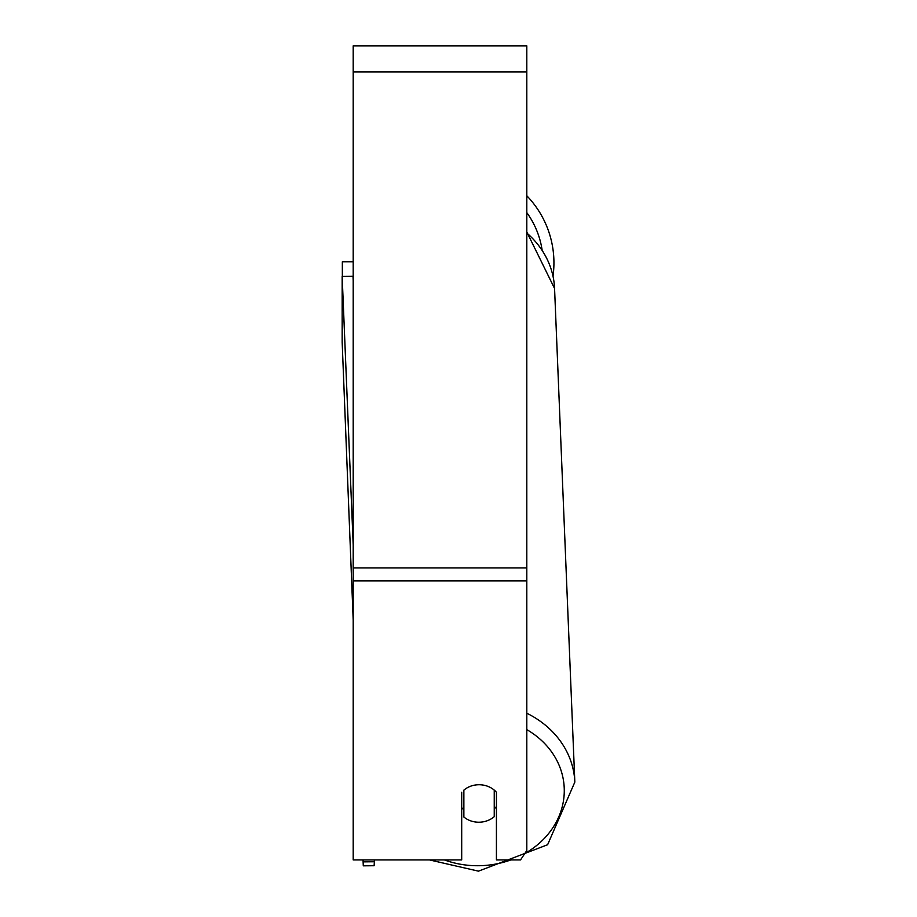 <?xml version="1.0" encoding="UTF-8"?>
<svg xmlns="http://www.w3.org/2000/svg" width="917" height="917" viewBox="0 0 917 917"><rect width="100%" height="100%" fill="white"/><g stroke="black" fill="none" stroke-linecap="round" stroke-linejoin="round"><path stroke-width="1.38" d="M494.24 790.099L494.24 816.68A21.699 18.787 -2.4 0 1 479.052 822.217A21.699 18.787 -2.4 0 1 463.864 817.001L463.864 790.11M461.698 807.625A21.699 18.787 -2.4 0 0 463.555 809.402L463.864 817.001M463.864 790.156A21.699 18.787 -2.4 0 1 468.094 787.313A21.699 18.798 0 0 1 496.418 792.254L496.418 859.917L520.547 859.917L526.805 850.518L526.805 580.919L353.194 580.919L353.194 859.917L461.698 859.917L461.698 792.254M496.418 806.536A21.699 18.787 -2.4 0 1 494.24 808.817M463.555 809.402L463.555 790.385M526.805 580.919L526.805 45.85L353.194 45.85L353.194 580.919M553.937 262.87A96.572 96.572 0 0 0 526.805 195.757A96.572 96.572 0 0 1 553.02 276.109M342.339 276.43L342.339 261.781L353.194 261.781M353.194 620.11L342.167 342.213L342.167 276.43L353.011 276.315L353.194 280.659M342.167 276.43L353.194 544.939M374.354 859.917L374.354 861.751L363.499 861.865L363.281 865.831L374.125 865.728L374.354 861.751M363.499 859.917L363.499 861.865M363.281 865.831L363.04 859.917M510.884 859.917A85.728 74.22 -2.4 0 1 478.571 865.728A85.728 74.22 -2.4 0 1 444.378 859.917M526.805 729.634A85.728 74.22 -2.4 0 1 524.811 853.521M526.805 232.998A96.572 83.619 -2.4 0 1 554.567 288.488L574.833 782.098A96.572 83.619 177.6 0 0 526.805 713.231M526.805 71.893L353.194 71.893M526.805 567.898L353.194 567.898M542.062 249.665A85.728 85.728 0 0 0 526.805 212.618M429.465 859.917L478.456 871.15L547.609 844.74L574.833 782.098L547.609 844.74L478.456 871.15M526.805 232.024L554.567 288.488"/></g></svg>
